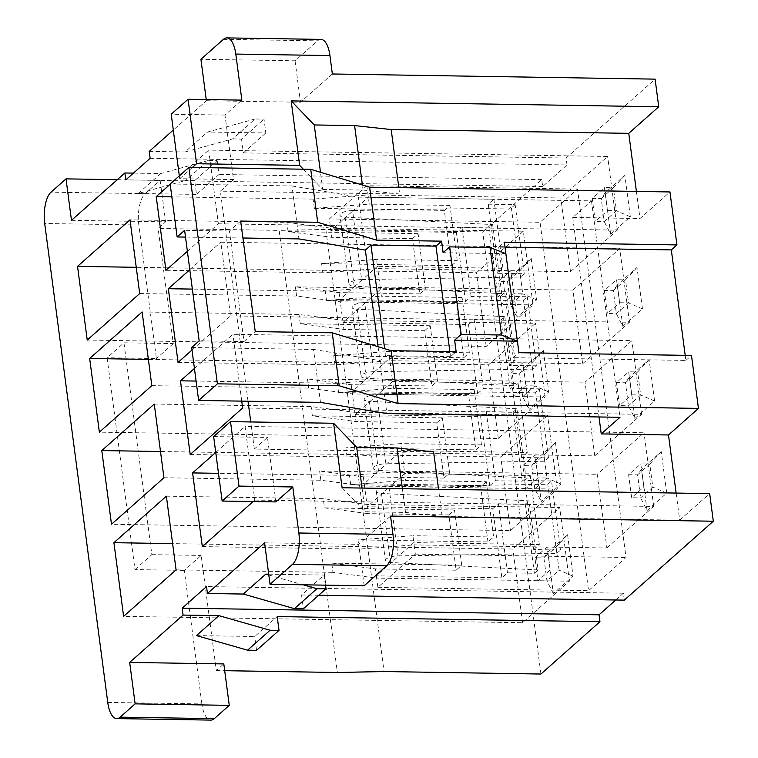 <?xml version="1.0" encoding="UTF-8"?>
<svg xmlns="http://www.w3.org/2000/svg" width="758" height="758" viewBox="0 0 758 758"><rect width="100%" height="100%" fill="white"/><g stroke="black" fill="none" stroke-linecap="round" stroke-linejoin="round"><path stroke-width="0.57" stroke-dasharray="3.79 2.84" d="M191.67 347.486L313.509 349.419L320.482 402.384M107.75 702.429L201.884 703.926A24.483 9.845 -89.1 0 0 210.857 720.1M449.854 351.589L450.527 356.677L456.145 351.693M450.527 356.677L385.528 355.644L384.609 348.68M313.509 349.419L379.91 360.628L385.528 355.644M240.684 221.061L229.447 231.029L243.991 341.555L199.165 340.835M243.991 341.555L255.238 331.587M201.884 703.926L184.298 570.376L201.164 555.434L216.314 670.555L223.809 663.913M253.134 501.54L254.764 500.09L245.071 426.413L644.016 432.771L597.171 474.29L606.874 547.977L414.124 544.907L412.911 535.698L357.984 539.895L487.981 541.961L493.6 536.977L486.323 481.718L405.634 480.43L404.421 471.22L349.495 475.418L218.484 473.333M215.736 452.412L245.071 426.413M194.436 368.445L232.943 334.306L631.888 340.664L585.053 382.184L594.746 455.871L401.996 452.801L400.783 443.591L345.856 447.788L475.853 449.854L481.472 444.87L474.195 389.612L468.577 394.596L475.853 449.854M241.736 401.124L232.943 334.306M192.011 350.025L230.517 315.887L220.815 242.209L619.76 248.558L572.925 290.087L582.627 363.764L389.877 360.694L392.303 379.114L337.367 383.311L196.095 381.066M189.803 269.696L220.815 242.209M187.378 251.277L218.389 223.79L208.687 150.103L607.641 156.461L560.797 197.98L368.047 194.91L366.834 185.701L577.52 189.055L540.047 222.274L588.549 590.69L626.023 557.471L577.52 189.055M170.18 184.241L208.687 150.103M433.623 451.92L254.328 449.058L267.441 437.432L275.931 501.91M254.328 449.058L250.756 421.95M248.027 401.228L220.37 191.168L233.492 179.542L225.003 115.074L241.859 100.122M206.223 99.554L206.375 100.729L173.298 130.054M320.956 39.397A24.483 9.845 -89.1 0 0 317.536 40.847L295.051 60.782L200.917 59.285M134.99 569.59L151.856 554.648L123.961 342.805L107.096 357.757L134.99 569.59L184.298 570.376M242.92 238.003L185.511 237.093M170.152 183.995L291.982 185.937L298.955 238.903M151.856 554.648L201.164 555.434M291.982 185.937L358.382 197.137L365.356 250.102M358.382 197.137L591.477 200.851L572.745 217.461L639.979 218.531L669.958 191.954M636.407 191.423L639.979 218.531M398.831 187.643L399.674 194.029L220.37 191.168M676.127 493.06L679.689 520.168L442.113 516.388L438.55 489.28M572.745 217.461L599.01 416.966M378.071 346.7L386.883 413.584M229.447 231.029L184.62 230.318M591.477 200.851L619.978 417.298M647.038 510.551L666.718 493.107L661.26 451.664L641.581 469.098L647.038 510.551L640.614 497.873L637.582 474.849L628.609 474.707L640.794 463.905L643.826 486.93L631.641 497.731L628.609 474.707M547.901 552.146L553.359 593.599L573.029 576.156L567.581 534.712L547.901 552.146L543.903 557.897L534.93 557.755L547.115 546.954L550.147 569.978L537.962 580.78L534.93 557.755M634.92 418.444L654.59 401.001L649.132 359.557L629.462 377.001L634.92 418.444L628.486 405.767L625.454 382.743L616.491 382.601L628.666 371.808L631.698 394.833L619.523 405.625L616.491 382.601M535.783 460.049L541.231 501.493L560.911 484.049L555.453 442.606L535.783 460.049L531.775 465.791L522.812 465.649L534.987 454.857L538.019 477.881L525.844 488.673L522.812 465.649M622.792 326.338L642.462 308.904L637.004 267.451L617.334 284.894L622.792 326.338L616.358 313.67L613.326 290.636L604.363 290.494L616.538 279.702L619.57 302.726L607.395 313.528L604.363 290.494M523.655 367.943L529.112 409.386L548.783 391.952L543.325 350.499L523.655 367.943L519.647 373.694L510.684 373.542L522.859 362.75L525.891 385.775L513.716 396.576L510.684 373.542M610.664 234.241L630.334 216.797L624.876 175.354L605.206 192.788L610.664 234.241L604.23 221.563L601.198 198.539L592.235 198.397L604.42 187.596L607.442 210.62L595.267 221.421L592.235 198.397M511.527 275.836L516.984 317.289L536.655 299.846L531.197 258.402L511.527 275.836L507.519 281.588L498.556 281.445L510.731 270.644L513.763 293.678L501.588 304.47L498.556 281.445M505.017 247.25L498.726 247.155L513.28 357.672L685.857 360.429L685.194 355.341M685.857 360.429L691.486 355.445M679.689 520.168L709.668 493.6M615.761 599.985L623.398 593.22L624.308 600.128M540.937 674.033L482.732 231.939L325.845 229.447L279.143 230.394L337.348 672.488M150.141 158.299L567.022 164.941L542.662 186.525L541.752 179.618L482.732 231.939M567.022 164.941L566.112 158.024L655.101 79.135M513.28 357.672L518.898 352.697M498.726 247.155L504.354 242.172M194.702 180.594L185.738 180.451L208.223 160.525L217.186 160.668L194.702 180.594L196.521 194.418L138.25 193.489L185.738 180.451M217.186 160.668L219.005 174.482L196.521 194.418M138.25 193.489L160.734 173.554L133.417 173.118M208.223 160.525L160.734 173.554M542.662 186.525L125.781 179.892M541.752 179.618L219.005 174.482M71.47 220.322L165.604 221.819L158.119 228.461L279.143 230.394M551.511 480.932L524.621 480.506L530.24 475.522L404.725 473.523L389.754 486.797L547.769 484.258L551.511 480.932L560.607 550.014L533.717 549.578L524.621 480.506M448.85 514.938L454.468 509.954L461.745 565.212L456.126 570.196L448.85 514.938L368.161 513.649L367.251 506.742L492.766 508.741L501.862 577.823L507.481 572.84L534.381 573.266L538.123 569.94L529.027 500.867L382.231 493.467L389.754 486.797L388.939 486.816A9.788 3.098 172.5 0 0 376.281 491.411A9.788 3.098 172.5 0 0 381.473 493.43L382.231 493.467L367.251 506.742L364.228 483.718L401.693 450.498L527.208 452.498L518.112 383.415L392.606 381.416L392.303 379.114L585.053 382.184M190.182 454.497L347.069 456.998L401.996 452.801L404.421 471.22L597.171 474.29M493.6 536.977L412.911 535.698M533.717 549.578L539.336 544.604L413.821 542.605L398.85 555.879L556.865 553.331L547.769 484.258M539.336 544.604L530.24 475.522M556.865 553.331L560.607 550.014M376.281 491.411L385.377 560.484A9.788 3.098 -7.5 0 0 390.569 562.512L391.327 562.55L398.85 555.879L398.035 555.889L388.939 486.816M385.377 560.484A9.788 3.098 -7.5 0 1 398.035 555.889M538.123 569.94L391.327 562.55L376.347 575.824L375.437 568.917L331.758 563.147L332.961 572.356L376.65 578.127L376.347 575.824L501.862 577.823M492.766 508.741L498.385 503.757L525.285 504.184L529.027 500.867M456.126 570.196L375.437 568.917M507.481 572.84L498.385 503.757M534.381 573.266L525.285 504.184M202.31 546.603L359.197 549.105L414.124 544.907L415.337 554.117L377.863 587.336L376.65 578.127L569.4 581.197L522.565 622.716L123.611 616.368M176.074 569.855L332.961 572.356M166.372 496.177L323.268 498.669L366.957 504.44L559.707 507.509L512.863 549.038L172.625 543.619M454.468 509.954L324.481 507.879L323.268 498.669M461.745 565.212L331.758 563.147M522.565 622.716L512.863 549.038M569.4 581.197L559.707 507.509M324.481 507.879L368.161 513.649M641.581 469.098L637.582 474.849L649.758 464.048L640.794 463.905M486.323 481.718L480.705 486.702L487.981 541.961M480.705 486.702L350.708 484.627L405.634 480.43M661.26 451.664L649.758 464.048L652.79 487.072L640.614 497.873L631.641 497.731M666.718 493.107L652.79 487.072L643.826 486.93M553.359 593.599L546.935 580.922L543.903 557.897L556.078 547.096L559.11 570.13L546.935 580.922L537.962 580.78M573.029 576.156L559.11 570.13L550.147 569.978M567.581 534.712L556.078 547.096L547.115 546.954M254.764 500.09L653.718 506.448L606.874 547.977M653.718 506.448L644.016 432.771M359.197 549.105L357.984 539.895M350.708 484.627L349.495 475.418M560.911 484.049L546.982 478.023L534.807 488.815L541.231 501.493M325.845 229.447L384.05 671.541M436.722 422.831L442.35 417.848L449.627 473.115L443.999 478.099L436.722 422.831L356.042 421.552L355.132 414.635L370.103 401.361L369.345 401.323A9.788 3.098 172.5 0 1 364.162 399.305L373.249 468.387A9.788 3.098 -7.5 0 1 385.907 463.782L376.811 394.71L535.641 392.151L539.393 388.835L512.493 388.399L518.112 383.415M629.462 377.001L625.454 382.743L637.63 371.951L628.666 371.808M443.999 478.099L363.319 476.81L319.63 471.04L449.627 473.115M442.35 417.848L312.353 415.782L356.042 421.552M481.472 444.87L400.783 443.591M468.577 394.596L338.58 392.53L393.516 388.323L392.606 381.416L370.103 401.361L516.909 408.761L513.157 412.087L486.266 411.66L480.638 416.635L355.132 414.635L354.829 412.333L547.579 415.403L500.735 456.932L160.497 451.512M474.195 389.612L393.516 388.323M373.249 468.387A9.788 3.098 -7.5 0 0 378.441 470.405L525.995 477.843L516.909 408.761M527.208 452.498L521.589 457.481L548.479 457.908L544.737 461.234L385.907 463.782M376.811 394.71A9.788 3.098 172.5 0 0 364.162 399.305M363.319 476.81L364.228 483.718L489.734 485.717L495.353 480.733L522.253 481.159L525.995 477.843M649.132 359.557L637.63 371.951L640.662 394.975L628.486 405.767L619.523 405.625M654.59 401.001L640.662 394.975L631.698 394.833M555.453 442.606L543.95 454.999L531.775 465.791L534.807 488.815L525.844 488.673M534.987 454.857L543.95 454.999L546.982 478.023L538.019 477.881M242.645 407.994L641.59 414.342L594.746 455.871M548.479 457.908L539.393 388.835M521.589 457.481L512.493 388.399M163.946 477.748L320.842 480.25L364.532 486.02L557.282 489.09L510.437 530.609L111.492 524.261M154.253 404.071L311.14 406.572L354.829 412.333L352.1 391.611L367.071 378.337L366.313 378.299A9.788 3.098 -7.5 0 1 361.13 376.281A9.788 3.098 -7.5 0 1 373.779 371.685L364.683 302.603L523.513 300.045L527.265 296.729L500.365 296.302L505.984 291.318L380.478 289.319L380.175 287.017L572.925 290.087M312.353 415.782L311.14 406.572M320.842 480.25L319.63 471.04M641.59 414.342L631.888 340.664M347.069 456.998L345.856 447.788M338.58 392.53L337.367 383.311M548.783 391.952L534.854 385.917L522.679 396.718L529.112 409.386M544.737 461.234L535.641 392.151M489.734 485.717L480.638 416.635M495.353 480.733L486.266 411.66M510.437 530.609L500.735 456.932M522.253 481.159L513.157 412.087M218.389 223.79L617.344 230.138L570.499 271.667L377.749 268.597L380.175 287.017L325.248 291.214L192.361 289.092M570.499 271.667L560.797 197.98M415.337 554.117L626.023 557.471M557.282 489.09L547.579 415.403M424.603 330.725L430.222 325.75L437.499 381.009L431.88 385.993L424.603 330.725L343.914 329.446L343.004 322.538L357.975 309.264L357.226 309.226A9.788 3.098 172.5 0 1 352.034 307.208L361.13 376.281M617.334 284.894L613.326 290.636L625.502 279.844L616.538 279.702M431.88 385.993L351.191 384.704L307.502 378.934L437.499 381.009M430.222 325.75L300.225 323.675L343.914 329.446M469.344 352.773L462.077 297.506L456.449 302.489L463.725 357.757L469.344 352.773L388.664 351.485L333.728 355.682L463.725 357.757M456.449 302.489L326.461 300.424L381.388 296.226L380.478 289.319L357.975 309.264L504.781 316.654L501.029 319.98L474.138 319.554L468.52 324.538L343.004 322.538L342.701 320.236L535.451 323.306L488.616 364.825L148.369 359.406M462.077 297.506L381.388 296.226M351.191 384.704L352.1 391.611L477.606 393.61L483.234 388.627L510.125 389.062L513.877 385.737L367.071 378.337L374.594 371.666L373.779 371.685M364.683 302.603A9.788 3.098 172.5 0 0 352.034 307.208M178.054 362.4L334.941 364.892L389.877 360.694L389.574 358.392L515.08 360.391L509.461 365.375L536.361 365.801L532.609 369.127L374.594 371.666L389.574 358.392L388.664 351.485M637.004 267.451L625.502 279.844L628.534 302.868L616.358 313.67L607.395 313.528M642.462 308.904L628.534 302.868L619.57 302.726M543.325 350.499L531.822 362.892L519.647 373.694L522.679 396.718L513.716 396.576M522.859 362.75L531.822 362.892L534.854 385.917L525.891 385.775M230.517 315.887L629.462 322.245L582.627 363.764M536.361 365.801L527.265 296.729M509.461 365.375L500.365 296.302M515.08 360.391L505.984 291.318M151.827 385.651L308.714 388.153L352.404 393.914L545.154 396.984L498.309 438.512L99.364 432.155M142.125 311.964L299.012 314.466L342.701 320.236L339.972 299.514L354.943 286.24L354.194 286.202A9.788 3.098 -7.5 0 1 349.002 284.184A9.788 3.098 -7.5 0 1 361.651 279.579L352.565 210.506L353.38 210.487L368.35 197.213L368.047 194.91L313.12 199.108L171.848 196.862M300.225 323.675L299.012 314.466M308.714 388.153L307.502 378.934M629.462 322.245L619.76 248.558M334.941 364.892L333.728 355.682M326.461 300.424L325.248 291.214M536.655 299.846L522.736 293.82L510.551 304.612L516.984 317.289M532.609 369.127L523.513 300.045M477.606 393.61L468.52 324.538M483.234 388.627L474.138 319.554M513.877 385.737L504.781 316.654M498.309 438.512L488.616 364.825M510.125 389.062L501.029 319.98M545.154 396.984L535.451 323.306M412.475 238.628L418.094 233.644L425.371 288.902L419.752 293.886L412.475 238.628L331.786 237.339L330.876 230.432L345.856 217.158L345.098 217.12A9.788 3.098 172.5 0 1 339.906 215.101L349.002 284.184M605.206 192.788L601.198 198.539L613.383 187.738L604.42 187.596M419.752 293.886L339.063 292.607L295.374 286.837L425.371 288.902M418.094 233.644L288.097 231.569L331.786 237.339M457.226 260.667L449.949 205.409L444.33 210.392L451.597 265.651L457.226 260.667L376.536 259.388L321.61 263.585L451.597 265.651M444.33 210.392L314.333 208.317L369.26 204.12L368.35 197.213L493.865 199.212L488.247 204.196L515.137 204.622L511.394 207.948L353.38 210.487L345.856 217.158L492.653 224.558L488.91 227.874L462.01 227.447L456.392 232.431L330.876 230.432L330.573 228.13L523.323 231.199L533.026 304.887L486.191 346.406L87.236 340.058M449.949 205.409L369.26 204.12M339.063 292.607L339.972 299.514L465.488 301.513L471.106 296.53L498.006 296.956L501.749 293.63L354.943 286.24L362.466 279.569L361.651 279.579M352.565 210.506A9.788 3.098 172.5 0 0 339.906 215.101M366.834 185.701L329.36 218.92L330.573 228.13L286.884 222.359L129.997 219.867M321.61 263.585L322.823 272.795L377.749 268.597L377.446 266.295L362.466 279.569L520.481 277.021L524.233 273.704L497.333 273.268L502.961 268.294L377.446 266.295L376.536 259.388M377.863 587.336L588.549 590.69M329.36 218.92L540.047 222.274M139.699 293.545L296.586 296.046L340.276 301.817L533.026 304.887M624.876 175.354L613.383 187.738L616.415 210.771L604.23 221.563L595.267 221.421M630.334 216.797L616.415 210.771L607.442 210.62M531.197 258.402L519.704 270.786L507.519 281.588L510.551 304.612L501.588 304.47M510.731 270.644L519.704 270.786L522.736 293.82L513.763 293.678M314.333 208.317L313.12 199.108M322.823 272.795L165.926 270.293M498.006 296.956L488.91 227.874M501.749 293.63L492.653 224.558M523.323 231.199L476.488 272.728L136.241 267.309M617.344 230.138L607.641 156.461M502.961 268.294L493.865 199.212M486.191 346.406L476.488 272.728M497.333 273.268L488.247 204.196M524.233 273.704L515.137 204.622M520.481 277.021L511.394 207.948M288.097 231.569L286.884 222.359M296.586 296.046L295.374 286.837M471.106 296.53L462.01 227.447M465.488 301.513L456.392 232.431M505.87 253.684L443.108 252.679M179.324 175.865L179.693 178.689L233.492 179.542M225.003 115.074L171.213 114.212M213.652 436.58L267.441 437.432M303.333 169.214L322.737 189.424L320.482 172.284M322.737 189.424L363.082 190.059L362.409 184.99M442.113 516.388L405.521 512.427L365.176 511.783L342.095 487.745M365.176 511.783L362.049 488.057M363.082 190.059L399.674 194.029M405.521 512.427L402.394 488.702M192.38 167.442L179.693 178.689M117.31 179.693L160.156 180.376L145.166 193.66A24.483 9.845 -89.1 0 0 138.828 224.993L156.413 358.543L107.096 357.757M160.156 180.376L165.604 221.819M123.961 342.805L173.269 343.592L158.119 228.461M173.269 343.592L156.413 358.543M268.815 574.99L303.153 584.797M196.455 635.583L254.726 636.512L277.21 616.576M256.545 650.326L254.726 636.512M325.381 585.157L324.045 575.057L301.57 594.983L303.389 608.797M268.702 574.166L324.045 575.057M623.398 593.22L206.527 586.578M318.663 595.257L301.57 594.983M364.172 585.773L358.714 544.32L390.56 516.084M264.58 542.823L358.714 544.32M255.067 118.997L207.569 132.025L185.094 151.96L232.583 138.932L255.067 118.997L264.03 119.139L265.85 132.953L207.569 132.025M232.583 138.932L241.546 139.074L264.03 119.139M241.546 139.074L243.365 152.889L265.85 132.953M149.231 151.392L185.094 151.96M243.365 152.889L566.112 158.024M332.355 73.99L300.509 102.226L206.375 100.729M295.051 60.782L300.509 102.226M216.314 670.555L224.7 670.688M223.402 39.35L317.536 40.847M390.569 562.512L381.473 493.43M378.441 470.405L369.345 401.323M366.313 378.299L357.226 309.226M354.194 286.202L345.098 217.12M145.166 193.66L51.032 192.162M138.828 224.993L44.694 223.496"/><path stroke-width="1.14" d="M685.194 355.341L671.313 249.903L676.932 244.919L669.958 191.954L369.629 187.179L310.723 169.328L188.884 167.385L170.152 183.995L177.126 236.96L184.62 230.318L199.165 340.835L191.67 347.486L198.643 400.442L320.482 402.384L386.883 413.584L619.978 417.298L601.236 433.908L668.48 434.978L676.127 493.06M116.723 718.603L210.857 720.1A24.483 9.845 -89.1 0 0 214.277 718.65L229.267 705.357L135.132 703.86L120.143 717.153A24.483 9.845 90.9 0 1 116.723 718.603A24.483 9.845 90.9 0 1 107.75 702.429L44.694 223.496A24.483 9.845 90.9 0 1 51.032 192.162L66.022 178.869L71.47 220.322L124.871 172.985L125.781 179.892L150.141 158.299L149.231 151.392L173.298 130.054M461.186 334.363L454.629 340.181L456.145 351.693L391.147 350.66L332.241 332.809L255.238 331.587L240.684 221.061L317.697 222.293L376.603 240.134L441.592 241.167L443.108 252.679L449.665 246.871L461.186 334.363L501.531 335.008L490.009 247.515L505.87 253.684L518.898 352.697L691.486 355.445L698.45 408.401L398.121 403.616L339.214 385.775L217.385 383.832L198.643 400.442M188.884 167.385L217.385 383.832M229.267 705.357L223.809 663.913L129.675 662.416L183.076 615.079L218.939 615.648L270.066 630.249L247.582 650.184L256.545 650.326L279.029 630.391L270.066 630.249M135.132 703.86L129.675 662.416M218.484 473.333L192.608 472.916L202.31 546.603L253.134 501.54M192.608 472.916L215.736 452.412M196.095 381.066L180.48 380.819L190.182 454.497L242.645 407.994L241.736 401.124M180.48 380.819L194.436 368.445M192.361 289.092L168.352 288.713L178.054 362.4L192.011 350.025M168.352 288.713L189.803 269.696M171.848 196.862L156.233 196.606L165.926 270.293L187.378 251.277M156.233 196.606L170.18 184.241M303.153 584.797L316.901 588.729L294.417 608.655L243.29 594.054L207.436 593.486L206.527 586.578L182.166 608.172L183.076 615.079M207.436 593.486L264.58 542.823L270.038 584.276L364.172 585.773L386.646 565.838A24.483 9.845 -89.1 0 0 392.985 534.504L390.56 516.084L713.306 521.229L624.308 600.128L318.663 595.257M713.306 521.229L709.668 493.6L342.095 487.745L333.615 423.267L230.508 421.628L238.997 486.096L222.141 501.047L275.931 501.91L292.787 486.958L298.851 533.007A24.483 9.845 90.9 0 1 292.512 564.34L270.038 584.276M250.756 421.95L248.027 401.228M206.223 99.554L200.917 59.285L223.402 39.35A24.483 9.845 90.9 0 1 226.822 37.9A24.483 9.845 90.9 0 1 235.804 54.074L241.859 100.122L188.069 99.27L171.213 114.212L179.324 175.865M87.236 340.058L139.699 293.545L129.997 219.867L77.534 266.371L87.236 340.058M99.364 432.155L151.827 385.651L142.125 311.964L89.662 358.477L99.364 432.155M111.492 524.261L163.946 477.748L154.253 404.071L101.79 450.574L111.492 524.261M123.611 616.368L176.074 569.855L166.372 496.177L113.918 542.681L123.611 616.368M235.804 54.074L329.938 55.571A24.483 9.845 -89.1 0 0 320.956 39.397L226.822 37.9M384.609 348.68L370.975 245.118L365.356 250.102L298.955 238.903L242.92 238.003M185.511 237.093L177.126 236.96M332.241 332.809L339.214 385.775M310.723 169.328L317.697 222.293M398.831 187.643L391.185 129.552L628.761 133.342L636.407 191.423M438.55 489.28L433.623 451.92L397.031 447.95L402.394 488.702M599.01 416.966L601.236 433.908M369.629 187.179L376.603 240.134M370.975 245.118L435.973 246.151L441.592 241.167M365.356 250.102L378.071 346.7M668.48 434.978L698.45 408.401M454.629 340.181L517.382 341.176L501.531 335.008M391.147 350.66L398.121 403.616M182.166 608.172L599.047 614.804L615.761 599.985M599.047 614.804L599.957 621.712L540.937 674.033L384.05 671.541L337.348 672.488L224.7 670.688M329.938 55.571L332.355 73.99L655.101 79.135L658.74 106.764L628.761 133.342M676.932 244.919L504.354 242.172L505.87 253.684M133.417 173.118L124.871 172.985M172.625 543.619L113.918 542.681M160.497 451.512L101.79 450.574M148.369 359.406L89.662 358.477M136.241 267.309L77.534 266.371M490.009 247.515L449.665 246.871M671.313 249.903L505.017 247.25M435.973 246.151L449.854 351.589M222.141 501.047L213.652 436.58L230.508 421.628M320.482 172.284L314.248 124.947L291.167 100.909L299.656 165.377L303.333 169.214M362.409 184.99L354.592 125.591L314.248 124.947M362.049 488.057L356.686 447.305L397.031 447.95M333.615 423.267L356.686 447.305M391.185 129.552L354.592 125.591M238.997 486.096L292.787 486.958M299.656 165.377L196.559 163.737L192.38 167.442M196.559 163.737L188.069 99.27M291.167 100.909L658.74 106.764M243.29 594.054L265.774 574.128L268.815 574.99M218.939 615.648L196.455 635.583L247.582 650.184M279.029 630.391L277.21 616.576L599.957 621.712M316.901 588.729L325.864 588.871L303.389 608.797L294.417 608.655M325.864 588.871L325.381 585.157M265.774 574.128L268.702 574.166M66.022 178.869L117.31 179.693M120.143 717.153L214.277 718.65M392.985 534.504L298.851 533.007M386.646 565.838L292.512 564.34"/></g></svg>

